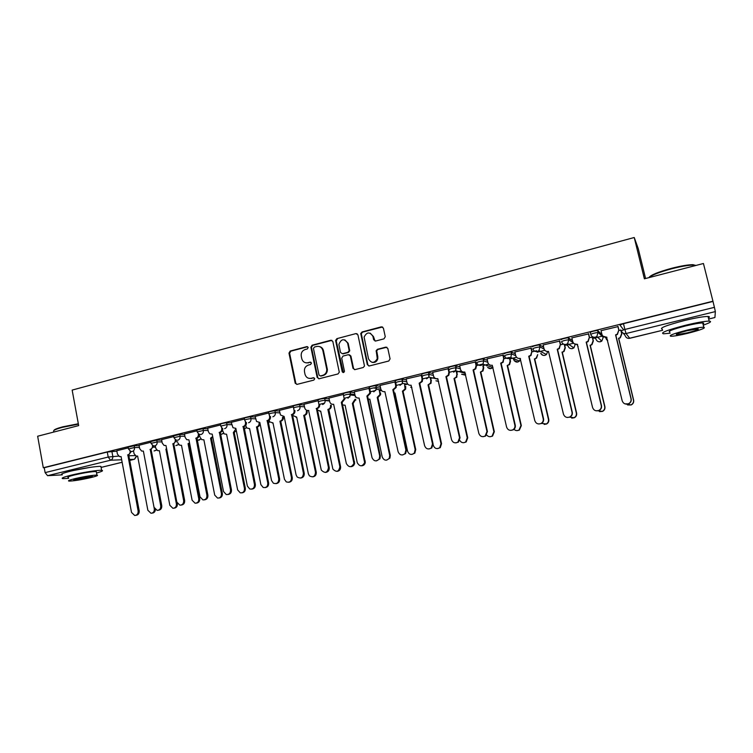 <?xml version="1.0" encoding="UTF-8"?>
<svg xmlns="http://www.w3.org/2000/svg" width="753" height="753" viewBox="0 0 753 753"><rect width="100%" height="100%" fill="white"/><g stroke="black" fill="none" stroke-linecap="round" stroke-linejoin="round"><path stroke-width="1.13" d="M308.203 347.491L306.857 346.606L290.187 351.039L288.973 353.11L295.214 383.277L297.077 384.369L313.841 380.105L314.716 378.684L313.352 377.752L311.177 378.307C308.099 378.768 306.057 377.46 305.031 374.373L304.485 371.728C304.108 368.405 305.426 366.184 308.419 365.064L310.594 364.499L311.46 363.078L310.104 362.155L307.93 362.72C304.852 363.2 302.81 361.892 301.802 358.814L301.256 356.188C300.88 352.875 302.188 350.653 305.181 349.524L307.346 348.95L308.203 347.491M307.666 346.719L290.827 351.171L289.613 353.242L295.807 383.183L296.833 384.416M314.076 377.818L311.177 378.307M310.867 362.24L307.93 362.72M567.818 344.112L568.346 344.093M90.012 467.387L72.787 470.634M686.463 320.034L682.463 321.023M383.983 338.85L385.263 336.713L383.399 328.101L381.376 326.83L362.042 331.969L360.743 333.523L367.332 364.678L369.337 365.958L388.783 361.007L390.073 358.87L387.804 348.423L385.781 347.133L377.451 349.298L376.171 350.672L377.281 358.682C374.326 363.473 371.408 363.53 368.499 358.852L364.104 337.071C366.824 331.857 369.77 331.631 372.933 336.393L373.657 339.754L375.662 341.024L383.983 338.85M43.288 467.745L37.65 436.232L78.67 425.596L72.156 390.092L634.233 237.506L644.38 278.817L703.434 263.503L712.95 301.209L43.288 467.745L44.239 467.707L45.114 472.62L108.206 457.043L118.569 456.102M332.835 341.495L330.878 340.234L312.109 345.213L310.867 347.237L317.182 377.479L319.121 378.759L338.003 373.949L339.292 372.208L332.835 341.495M336.892 338.643L355.943 333.588L357.929 334.85L364.49 366.062L363.2 367.52L354.974 369.619L352.988 368.339L350.352 355.962L348.375 354.682L342.963 356.094L341.711 358.202L344.469 371.351C343.829 372.82 343.067 372.914 342.182 371.634L335.603 340.422L336.892 338.643L355.943 333.588M623.588 329.795L619.926 325.032L623.484 323.686L624.877 329.456L714.418 307.337L715.35 311.582L714.926 317.502L708.667 319.027L714.917 317.521M355.256 397.057L355.802 396.925M380.096 390.929L381.573 390.562M405.302 384.717L407.74 384.115M430.885 378.401L434.312 377.554M456.845 372.001L461.297 370.9M483.21 365.497L488.706 364.141M513.97 429.332C515.466 430.716 517.132 430.97 518.968 430.095L520.954 425.577L507.193 365.506L509.583 364.603L510.525 361.289L509.969 358.889L516.549 357.27M537.143 352.197L544.843 350.296M564.741 345.382L566.52 344.949M566.849 344.865L573.588 343.208M592.771 338.474L594.748 337.984M595.981 337.683L602.052 336.186M645.585 278.506L638.224 248.565L634.233 237.506M712.95 301.209L714.418 307.337M44.239 467.707L107.274 452.035L116.866 451.169M62.301 474.842L47.571 475.689L45.114 472.62M150.835 442.265L139.032 445.239M173.736 436.58L161.584 439.639M196.975 430.81L184.457 433.963M220.544 424.956L207.668 428.193M244.461 419.026L231.218 422.348M268.736 412.992L255.107 416.418M293.369 406.884L279.354 410.404M318.18 400.718L303.958 404.295M328.929 398.045L329.682 401.65C330.313 403.674 331.631 404.54 333.635 404.267L346.342 463.537C348.968 467.745 351.491 467.698 353.919 463.387L341.335 402.375L344.187 398.855L343.349 394.468L328.939 398.102M369.619 388.256L354.296 391.805M395.532 381.827L380.039 385.414M421.849 375.295L406.168 378.928M448.572 368.659L432.711 372.349M475.717 361.92L459.669 365.657M503.286 355.077L487.05 358.87M531.298 348.131L514.873 351.98M559.761 341.062L543.129 344.978M588.677 333.89L571.847 337.871M592.47 337.231L589.571 337.636M618.062 326.595L601.045 330.671M590.729 334.36L590.267 332.402C591.717 331.499 594.155 330.849 597.59 330.463L602.005 334.643M561.079 339.65C562.435 338.775 564.844 338.135 568.299 337.749L572.515 340.695M532.371 346.785C533.632 345.928 535.995 345.307 539.477 344.921L543.647 347.161M504.115 353.806C505.282 352.978 507.616 352.366 511.127 351.98L515.278 353.759M476.301 360.725C477.374 359.915 479.689 359.313 483.219 358.927L487.398 360.367M448.92 367.52C449.918 366.739 452.195 366.146 455.753 365.77L459.961 366.956M421.972 374.222C422.875 373.46 425.125 372.876 428.721 372.5L432.966 373.479M395.438 380.811C396.257 380.067 398.478 379.503 402.102 379.117L406.394 379.936M369.299 387.306C370.052 386.581 372.246 386.035 375.898 385.649L380.227 386.327M376.462 388.379L373.394 387.917M343.566 393.706C344.234 393 346.408 392.454 350.089 392.068L354.465 392.624M350.606 394.553L348.018 394.243M318.218 400.003C318.811 399.316 320.966 398.779 324.675 398.393L329.099 398.845M293.557 407.834L293.228 406.206C293.792 405.538 295.92 405.01 299.619 404.625L304.099 404.992M268.925 413.934L268.595 412.315C269.132 411.675 271.24 411.157 274.93 410.762L279.485 411.044M244.65 419.948L244.32 418.339C244.829 417.717 246.918 417.2 250.598 416.804L255.229 417.021M220.723 425.878L220.403 424.268C220.883 423.666 222.963 423.167 226.634 422.762L231.322 422.904M197.154 431.723L196.834 430.114L203.009 428.636L207.772 428.721M173.915 437.474L173.604 435.874L179.732 434.415L184.551 434.443M151.005 443.15L150.704 441.559L156.784 440.119L161.669 440.1M128.424 448.75L128.123 447.16L134.156 445.738L139.107 445.672M128.264 447.875L116.79 450.755M620.933 330.2L618.975 330.369M712.94 301.445L623.484 323.686M324.515 403.137L319.667 404.333M319.526 404.37L318.943 404.512M349.957 396.85L344.836 398.111M375.794 390.459L370.372 391.805M402.036 383.983L396.304 385.395M428.673 377.394L422.64 378.891M455.744 370.711L449.381 372.283M482.522 364.094L476.545 365.572M509.339 357.468L504.134 358.748M536.569 350.738L532.155 351.83M563.47 344.093L560.637 344.789M306.113 362.842L308.551 362.833M309.558 378.439L311.789 378.401M331.951 340.337L312.721 345.363L311.478 347.368L317.794 377.573L318.82 378.806M314.34 347.095L313.474 348.564L319.018 375.06L320.383 375.954L322.689 375.361C325.437 374.41 326.802 372.406 326.764 369.356L322.849 350.512C321.86 347.34 319.79 345.994 316.637 346.484L314.34 347.095M319.319 346.531C321.493 347.011 322.868 348.375 323.451 350.644L327.367 369.459C327.395 372.509 326.04 374.505 323.291 375.465L320.985 376.048M357.073 333.701L356.489 333.748M349.411 354.767L350.917 356.084L353.552 368.443L354.569 369.667M337.466 338.794L336.224 340.902L343.387 372.556M347.632 343.142C344.13 338.266 341.222 338.699 338.897 344.45L340.497 352.46L342.464 353.722L347.877 352.319L349.166 350.672L347.632 343.142L348.187 343.293L344.808 339.857M348.187 343.293L349.731 350.813L348.432 352.451L343.039 353.854M370.203 333.146L373.46 336.553L375.069 341.071M372.123 362.372C374.947 362.852 376.848 361.666 377.799 358.805L377.808 356.715L377.281 356.593M386.882 347.237L377.968 349.439L376.688 350.813L377.808 356.715M382.571 326.971L362.579 332.129L361.289 333.683L367.869 364.791L368.876 366.014M144.011 454.473L154.309 508.83C154.478 511.522 153.377 513 150.995 513.273L147.861 510.289L137.62 456.045L136.077 456.054L134.053 453.645L133.639 451.452M155.4 509.659C155.118 511.852 153.988 513.009 152.031 513.132M116.79 450.718L117.421 454.115L119.492 456.591L121.073 456.582L131.511 512.426L134.721 515.494C137.159 515.212 138.288 513.687 138.119 510.92L127.831 454.916C129.46 454.332 130.213 453.08 130.1 451.151M131.229 451.536L128.707 454.934L139.201 510.779C139.371 513.546 138.241 515.061 135.813 515.344L135.785 515.344M127.615 454.972L128.707 454.934M166.677 449.099L165.886 449.117L166.639 448.873M155.325 445.898L155.786 448.299L157.697 450.671L159.401 450.708L169.839 505.301L172.917 508.294C175.383 508.077 176.541 506.59 176.381 503.823L165.886 449.117M177.294 503.333L177.36 503.691C177.539 506.393 176.428 507.88 174.028 508.171M189.643 443.489L188.062 443.686L189.54 442.943M177.812 442.877L179.581 445.192L181.492 445.296L192.119 500.246L195.112 503.23C197.691 503.098 198.905 501.602 198.754 498.74L188.062 443.686M189.022 443.677L199.705 498.627C199.884 501.329 198.764 502.835 196.335 503.136M212.883 437.502L210.548 438.18L212.694 436.561M200.157 437.389L201.729 439.611L203.884 439.808L214.718 495.116L217.57 498.091C220.281 498.072 221.57 496.575 221.438 493.582L210.548 438.18M211.471 438.171L222.361 493.479C222.54 496.199 221.41 497.714 218.954 498.025M139.023 445.202L139.672 448.619L141.62 451.056L143.371 451.085L154.026 507.296L157.17 510.374C159.702 510.158 160.888 508.623 160.718 505.771L150.224 449.4C151.937 448.779 152.699 447.461 152.501 445.456M153.621 445.927L151.071 449.437L161.763 505.649C161.942 508.426 160.794 509.96 158.328 510.242M150.007 449.456L151.071 449.437M161.575 439.601L162.234 443.037L164.041 445.418L165.989 445.522L176.851 502.1L179.911 505.188C182.555 505.047 183.798 503.503 183.647 500.557L172.945 443.809C174.687 443.178 175.458 441.842 175.251 439.818L175.458 439.818M176.324 440.223L173.755 443.856L184.654 500.434C184.833 503.23 183.685 504.774 181.191 505.075M172.729 443.865L173.755 443.856M184.447 433.916L185.125 437.38L186.735 439.667L188.937 439.874L200.016 496.829L202.934 499.907C205.72 499.888 207.037 498.345 206.906 495.267L195.996 438.142C197.757 437.493 198.538 436.156 198.331 434.114L198.773 434.123M199.357 434.415C199.423 436.326 198.632 437.568 196.985 438.142L207.875 495.154C208.063 497.959 206.896 499.521 204.374 499.832M195.771 438.199L196.759 438.19M53.934 430.443C54.188 429.53 57.115 428.335 62.715 426.838L78.331 423.751M78.406 424.155L62.527 427.309C55.694 429.154 52.776 430.509 53.783 431.384M96.553 473.016C102.06 471.482 103.754 470.587 101.636 470.324C98.21 469.938 81.889 472.517 71.215 475.162C63.346 477.148 60.607 478.315 62.988 478.654L68.608 478.334M122.137 462.276L101.1 467.415L100.911 466.418C97.485 465.985 81.164 468.526 70.49 471.19C62.631 473.185 59.892 474.371 62.283 474.738M68.457 477.496C66.744 477.242 68.721 476.404 74.396 474.974C84.28 472.724 91.574 471.566 96.271 471.5L96.403 472.178M90.906 477.59C96.629 476.169 98.643 475.331 96.939 475.096C92.243 475.199 84.948 476.376 75.055 478.626C69.38 480.047 67.394 480.866 69.107 481.092C73.85 480.979 81.117 479.812 90.906 477.59M77.936 478.437C74.265 479.35 72.985 479.887 74.086 480.028L88.139 477.769C91.828 476.856 93.118 476.32 92.026 476.169L77.936 478.437M649.011 277.499C650.592 275.071 658.122 272.002 671.62 268.294C680.985 265.913 688.101 264.708 692.958 264.68L695.885 265.461M696.064 265.414L693.607 265.065C688.637 265.094 681.343 266.327 671.742 268.765C659.242 272.162 651.618 275.127 648.86 277.659M703.274 325.117C710.211 322.708 712.178 321.38 709.194 321.126C704.836 321.145 697.033 322.5 685.776 325.183C667.337 329.993 659.91 332.864 663.497 333.805L670.104 333.193M708.394 317.973C709.928 317.069 709.797 316.571 708.018 316.467C703.66 316.458 695.857 317.794 684.609 320.486C666.189 325.334 658.771 328.252 662.376 329.259M669.831 332.073C667.271 331.386 672.627 329.315 685.898 325.861C693.984 323.931 699.593 322.962 702.728 322.943C703.999 322.999 704.093 323.348 702.982 323.988M687.545 333.372C700.798 329.974 706.21 327.922 703.791 327.216C700.667 327.254 695.057 328.233 686.962 330.153C673.681 333.588 668.316 335.622 670.867 336.271C673.982 336.224 679.545 335.264 687.545 333.372M687.075 330.736C678.519 332.948 675.055 334.266 676.683 334.68L687.442 332.807C695.988 330.614 699.471 329.296 697.899 328.854L687.075 330.736M236.386 431.045L233.345 432.589L235.915 428.899M222.521 430.368L224.149 433.897L226.587 434.246L237.637 489.911L240.273 492.848C243.163 493.017 244.556 491.521 244.452 488.358L233.345 432.589M234.239 432.599L245.327 488.264C245.525 490.994 244.377 492.518 241.892 492.848M226.615 434.387L226.145 434.34M259.917 423.139C260.03 425.059 259.239 426.302 257.554 426.895L256.698 426.866C258.383 426.283 259.173 425.031 259.07 423.12M245.647 425.53L246.833 428.024L249.619 428.608L260.877 484.631L263.192 487.473C266.298 487.925 267.833 486.457 267.795 483.059L256.472 426.923M257.328 426.942L268.633 482.974C268.83 485.723 267.673 487.257 265.16 487.596M249.648 428.758L249.111 428.711M207.659 428.156L208.346 431.638L209.72 433.784L212.224 434.142L223.509 491.483L226.22 494.514C229.176 494.683 230.606 493.149 230.512 489.892L219.377 432.382C221.166 431.733 221.956 430.387 221.74 428.325L222.417 428.344M222.719 428.504C222.85 430.49 222.05 431.78 220.328 432.391L231.444 489.789C231.632 492.613 230.456 494.184 227.895 494.514M221.617 427.685L221.74 428.325M219.151 432.438L220.102 432.448M231.209 422.311L232.988 427.732L235.84 428.335L247.361 486.061L249.732 488.989C252.914 489.459 254.495 487.944 254.458 484.443L243.106 426.546C244.923 425.887 245.723 424.523 245.497 422.461L246.4 422.489C246.626 424.551 245.826 425.906 244.01 426.565L255.342 484.348C255.549 487.191 254.354 488.772 251.766 489.111M235.877 428.495L235.331 428.448M245.309 421.482L245.497 422.461M242.871 426.603L243.784 426.622M283.354 417.284C283.514 419.252 282.723 420.541 280.973 421.153L280.154 421.125C281.904 420.503 282.704 419.214 282.544 417.247M269.037 420.212L269.809 421.953L272.981 422.885L284.455 479.275L286.262 481.873C289.641 482.842 291.383 481.449 291.467 477.684L279.928 421.181M280.747 421.209L292.268 477.609C292.475 480.376 291.298 481.92 288.747 482.268M273.01 423.045L272.388 422.998M307.13 411.317C307.346 413.35 306.546 414.687 304.73 415.336L303.958 415.289C305.774 414.639 306.575 413.303 306.358 411.27M292.71 414.574L293.115 415.656L296.673 417.077L308.372 473.844L309.427 475.849C313.097 477.769 315.121 476.564 315.488 472.235L303.723 415.345M304.504 415.392L316.251 472.159C316.458 474.945 315.272 476.508 312.683 476.856M296.71 417.256L295.995 417.209M328.6 409.491L328.101 409.378C329.946 408.719 330.755 407.364 330.529 405.312L331.264 405.378C331.489 407.42 330.68 408.775 328.835 409.434L340.572 466.644C340.789 469.448 339.584 471.02 336.958 471.378M317.229 409.98L320.712 411.185L332.864 469.081C336.535 472.63 338.869 471.839 339.857 466.7L327.866 409.434M320.75 411.373L319.94 411.326M353.053 403.504L352.357 403.439L355.058 399.278L355.745 399.354L353.053 403.504L365.299 462.549C364.819 464.592 363.577 465.683 361.581 465.815M342.606 404.954L345.1 405.218L357.261 462.747C359.812 466.832 362.268 466.785 364.631 462.596L352.357 403.439M380.5 392.784L380.604 394.676L378.11 397.368L377.215 397.349L379.964 394.591L379.201 389.678M368.236 399.241L369.845 399.156L382.242 457.071C384.134 460.751 386.487 461.118 389.301 458.182L389.687 455.386L377.215 397.349M377.865 397.424L390.308 455.349L389.922 458.144L386.562 460.168M405.66 386.364L405.66 389.056L403.288 391.202L402.441 391.165L405.067 388.962L404.502 383.682M394.196 393.141L394.958 393L407.599 451.311C409.143 454.68 411.364 455.292 414.282 453.127L415.157 449.597L402.441 391.165M403.043 391.259L415.731 449.579L414.865 453.099L411.91 454.436M431.187 379.794L431.055 383.221L428.043 384.896L430.5 383.108L430.848 380.632L430.142 377.422M433.163 444.656L433.342 445.475C434.688 448.637 436.825 449.372 439.743 447.668L441.004 443.733L428.043 384.896M428.598 384.999L441.54 443.715L440.279 447.649L437.625 448.619M457.08 373.046L456.817 377.187L454.021 378.533L456.318 377.065L456.873 374.232L456.12 370.881M459.782 440.43C461.297 442.783 463.264 443.291 465.683 441.973L467.246 437.775L454.021 378.533M454.539 378.646L467.735 437.775L466.173 441.964L463.707 442.708M255.098 416.381L256.557 421.473L259.813 422.433L271.551 480.555L273.405 483.228C276.878 484.226 278.666 482.795 278.761 478.917L267.174 420.626C269.019 419.958 269.828 418.583 269.602 416.503L270.468 416.541C270.694 418.621 269.885 419.986 268.049 420.654L279.608 478.833C279.815 481.685 278.601 483.285 275.974 483.633M259.841 422.602L259.22 422.555M269.31 415.054L269.602 416.503M266.948 420.682L267.814 420.711M279.344 410.357L280.474 414.988L284.135 416.447L296.108 474.964L297.2 477.026C300.965 479.012 303.035 477.769 303.421 473.298L291.609 414.611C293.482 413.934 294.301 412.55 294.075 410.451L294.894 410.507C295.12 412.597 294.301 413.981 292.437 414.658L304.231 473.232C304.438 476.103 303.214 477.722 300.551 478.07M284.173 416.635L283.448 416.578M293.585 408.07L294.075 410.451M291.373 414.668L292.202 414.715M303.948 404.248L304.805 408.248C305.539 409.98 306.8 410.714 308.579 410.432L321.277 470.06C325.042 473.722 327.442 472.903 328.459 467.604L316.411 408.502C318.312 407.825 319.14 406.422 318.905 404.314L319.677 404.38C319.912 406.488 319.084 407.881 317.192 408.568L329.221 467.547C329.438 470.446 328.195 472.065 325.484 472.423M308.862 410.573L308.033 410.517M318.152 400.728L318.905 404.314L319.677 404.38M316.166 408.568L316.947 408.625M344.112 398.083L344.846 398.168L344.921 398.93L342.069 402.441L354.635 463.33C354.136 465.439 352.856 466.568 350.794 466.691M341.335 402.375L342.069 402.441M354.286 391.758L355.049 395.381C355.689 397.415 357.035 398.29 359.068 398.008L372.029 457.683C373.977 461.476 376.396 461.862 379.286 458.831L379.681 455.951L366.89 396.087L369.714 393.245L369.704 391.758L370.382 391.852L370.401 393.33L367.577 396.172L380.35 455.913L379.954 458.793L376.481 460.874M369.761 388.943L370.382 391.852M368.923 388.115L369.704 391.758M366.89 396.087L367.577 396.172M380.02 385.367L380.811 389.009C381.46 391.061 382.825 391.946 384.887 391.654L398.121 451.753C399.702 455.226 401.989 455.847 404.992 453.626L405.886 449.983L392.831 389.696L395.532 387.419L395.683 385.338L396.323 385.442L396.163 387.522L393.471 389.8L406.507 449.955L405.613 453.588L402.554 454.972M395.72 382.684L396.323 385.442M394.883 381.667L395.683 385.338M392.831 389.696L393.471 389.8M406.159 378.872L406.959 382.552C407.627 384.614 409.011 385.498 411.11 385.207L424.607 445.72C425.991 448.995 428.193 449.748 431.196 447.997L432.495 443.931L419.167 383.221L421.699 381.376L422.066 378.815L422.649 378.938L422.292 381.489L419.76 383.333L433.069 443.912L431.77 447.969L429.022 448.967M421.84 375.229L422.649 378.938M421.256 375.126L422.066 378.815M419.167 383.221L419.76 383.333M432.702 372.283L433.521 375.982C434.199 378.062 435.601 378.947 437.738 378.646L451.508 439.601C452.788 442.736 454.916 443.573 457.909 442.115L459.528 437.775L445.927 376.632L448.28 375.116L448.854 372.198L449.39 372.33L448.816 375.248L446.463 376.764L460.036 437.775L458.436 442.105L455.885 442.877M448.562 368.594L449.39 372.33M448.026 368.481L448.854 372.198M445.927 376.632L446.463 376.764M483.351 366.099L483.746 367.869L482.993 370.975L480.405 372.067L482.532 370.834L483.294 367.728L482.889 365.958M486.692 435.046C488.226 436.806 490.024 437.154 492.095 436.1L493.893 431.723L480.405 372.067M480.866 372.198L494.335 431.733L492.537 436.1L490.165 436.712M507.193 365.506L509.179 364.452L510.12 361.129L509.565 358.729M507.597 365.657L521.33 425.605L519.354 430.104L517 430.612M534.743 359.002L536.249 357.929L537.708 354.607L536.597 358.089L534.743 359.002L548.758 419.374C549.088 421.398 548.372 422.932 546.612 423.986L544.193 424.419M541.605 423.393L546.283 423.958C548.043 422.904 548.758 421.36 548.429 419.336L534.385 358.842M564.524 344.441L565.315 347.811L564.063 351.453L562.303 352.253L563.762 351.265L565.023 347.622L564.261 344.385M569.447 417.134L574.05 417.717C575.913 416.663 576.676 415.091 576.327 413.002L562.011 352.075M562.303 352.253L576.6 413.058C576.949 415.138 576.186 416.71 574.332 417.755L571.725 418.103M592.442 337.09L593.355 340.921L591.962 344.676L590.305 345.401L591.717 344.479L593.11 340.714L592.225 336.986M577.014 344.601L578.125 346.493M597.76 410.799L602.278 411.364C604.226 410.319 605.026 408.719 604.678 406.564L590.06 345.203M590.305 345.401L604.894 406.629C605.243 408.775 604.443 410.376 602.494 411.411L599.548 411.646M620.886 329.983L621.837 333.918L620.321 337.777L618.74 338.436L620.133 337.57L621.649 333.692L620.745 329.936M605.243 337.382L607.643 340.262M626.251 404.145L630.958 404.898C632.991 403.853 633.828 402.234 633.471 400.031L618.552 338.229M618.74 338.436L633.621 400.107C633.988 402.309 633.151 403.928 631.127 404.963L627.569 404.945M607.68 340.403L606.391 339.518M459.659 365.591L460.488 369.318C461.184 371.408 462.606 372.302 464.78 371.991L478.833 433.38C480.047 436.429 482.136 437.314 485.12 436.053L486.975 431.535L473.091 369.949L475.284 368.678L476.065 365.469L476.555 365.619L475.774 368.819L473.581 370.09L487.436 431.544L485.591 436.053L483.144 436.684M475.698 361.854L476.555 365.619M475.228 361.722L476.065 365.469M473.091 369.949L473.581 370.09M487.04 358.795L487.888 362.551C488.593 364.65 490.043 365.553 492.246 365.233L506.59 427.064C507.757 430.048 509.837 430.97 512.812 429.841C514.515 428.749 515.203 427.196 514.864 425.181L500.698 363.153L502.74 362.071L503.71 358.635L503.173 362.231L501.131 363.313L515.268 425.21C515.607 427.215 514.93 428.768 513.226 429.859L510.798 430.387M503.268 354.992L504.143 358.805M502.853 354.87L503.71 358.635M514.845 351.886L515.72 355.67C516.436 357.788 517.913 358.692 520.144 358.372L534.799 420.645C535.938 423.581 538 424.541 540.983 423.506C542.809 422.414 543.544 420.823 543.195 418.734L528.728 356.254L530.649 355.312L531.797 351.698L531.025 355.482L529.114 356.433L543.553 418.772C543.892 420.861 543.158 422.452 541.341 423.544L538.837 423.986M531.279 348.027L532.173 351.877M530.912 347.895L531.797 351.698M543.111 344.874L543.995 348.677C544.73 350.813 546.226 351.717 548.495 351.387L563.451 414.122C564.581 417.03 566.642 418.009 569.635 417.049C571.565 415.967 572.346 414.348 571.998 412.183L557.22 349.241L559.037 348.404L560.336 344.639L559.347 348.601L557.54 349.439L572.28 412.239C572.638 414.395 571.856 416.014 569.936 417.096L567.244 417.463M559.733 340.949L560.646 344.846M559.432 340.817L560.336 344.639M571.819 337.739L572.732 341.58C573.475 343.726 575 344.639 577.306 344.3L592.573 407.495C593.693 410.385 595.755 411.383 598.776 410.479C600.79 409.397 601.619 407.75 601.252 405.528L586.173 342.126L587.886 341.373L589.326 337.476L588.149 341.58L586.436 342.323L601.487 405.594C601.845 407.815 601.026 409.463 599.011 410.536L595.971 410.78M577.645 344.488L574.323 343.82M588.639 333.739L589.58 337.692M588.413 333.626L589.326 337.476M600.998 330.492L601.929 334.36C602.682 336.525 604.235 337.438 606.589 337.099L622.176 400.765C623.286 403.636 625.366 404.643 628.407 403.787C630.506 402.714 631.372 401.029 630.995 398.751L615.596 334.878L617.234 334.2L618.797 330.191L617.422 334.426L615.794 335.104L631.165 398.845C631.532 401.114 630.675 402.789 628.576 403.862L624.896 403.843M606.927 337.288L603.04 336.233M618.006 326.369L618.985 330.426M617.855 326.313L618.797 330.191M307.478 346.747L306.857 346.606M313.963 377.846L313.352 377.752M310.716 362.268L310.104 362.155M515.165 359.313L513.687 359.445L513.499 358.626M513.33 358.56L513.527 359.416M488.189 365.92L486.89 365.497M486.739 365.44L486.862 365.986M461.815 372.396L460.638 372.086M436.156 378.731L434.735 378.42M715.35 311.582L626.054 333.532L629.743 338.304C627.456 338.634 625.95 337.749 625.206 335.659L623.268 333.212M628.821 338.417L662.631 330.275L629.772 338.295M111.858 451.282L112.79 456.29C112.988 458.285 112.235 459.594 110.55 460.215L47.571 475.689M128.867 455.781L135.182 455.584M136.406 456.13L134.354 459.292L129.742 460.422L134.185 459.321L129.563 459.49M121.675 459.791L110.55 460.215L108.206 457.043L107.274 452.035M101.09 467.397L122.137 462.257M597.826 330.52L598.306 332.544L603.238 337.382M602.946 336.149L603.228 337.325L601.816 341.09L600.452 341.73C598.211 342.06 596.724 341.184 596 339.104L593.91 337.24M568.524 337.805L568.995 339.81L573.344 342.907M575.226 344.337L573.927 347.877L572.468 348.592C570.256 348.912 568.797 348.046 568.082 345.985L565.785 344.46M539.685 344.968L540.155 346.964L544.137 349.138M511.315 352.018L511.767 353.995L515.73 355.698M483.388 358.955L483.831 360.922L487.831 362.306M455.904 365.789L456.337 367.737L460.394 368.876M428.843 372.509L429.266 374.448L433.389 375.389M402.196 379.136L402.62 381.056L406.808 381.837M375.963 385.649L376.378 387.569L380.632 388.209M350.126 392.078L350.531 393.97L354.87 394.506M318.613 401.886C319.206 401.208 321.362 400.671 325.07 400.276L324.675 398.393L325.08 400.285L329.485 400.709M299.619 404.625L300.005 406.498L304.485 406.836M274.93 410.762L275.306 412.616L279.862 412.879M250.598 416.804L250.975 418.649L255.596 418.847M226.634 422.762L226.992 424.598L231.689 424.72M203.009 428.636L203.366 430.452L208.12 430.518M179.732 434.415L180.08 436.232L184.899 436.241M199.084 436.279L199.94 436.279M156.784 440.119L157.123 441.917L162.008 441.879M176.117 441.766L177.595 441.757M134.156 445.738L134.495 447.527L139.446 447.442M153.461 447.197L155.57 447.16M128.462 448.948L134.495 447.527C134.693 449.541 133.94 450.859 132.227 451.489L130.74 451.414L128.462 448.948M156.633 449.983L154.054 450.962M151.042 443.357L157.123 441.917C157.33 443.95 156.558 445.277 154.826 445.908L153.141 445.776L151.042 443.357M173.952 437.691L180.08 436.232C180.287 438.265 179.515 439.611 177.755 440.251L175.835 440.025L173.952 437.691M197.192 431.93L203.366 430.452C203.583 432.514 202.792 433.86 201.013 434.509L198.811 434.142L197.192 431.93M222.079 428.109L220.77 426.104L226.992 424.598C227.218 426.669 226.418 428.024 224.61 428.683M245.647 421.878L244.697 420.183C245.205 419.562 247.295 419.054 250.975 418.649C251.201 420.739 250.391 422.113 248.556 422.772M269.546 415.43L268.972 414.169C269.508 413.538 271.617 413.021 275.306 412.616C275.532 414.715 274.723 416.108 272.859 416.776M293.839 408.728L293.614 408.07C294.178 407.42 296.305 406.893 300.005 406.498C300.24 408.606 299.412 410.009 297.52 410.686M329.541 400.973L325.127 400.54C325.23 402.554 324.374 403.881 322.557 404.512M343.97 395.598C344.639 394.901 346.813 394.356 350.493 393.97L350.606 394.986L347.98 398.233M369.714 389.216C370.457 388.501 372.66 387.946 376.302 387.56L376.349 389.254L373.789 391.861M395.852 382.74C396.68 381.997 398.902 381.442 402.516 381.046L402.403 383.305L399.994 385.395M422.395 376.152C423.308 375.399 425.558 374.825 429.144 374.439L428.843 377.14L426.603 378.825M449.353 369.469C450.35 368.697 452.628 368.113 456.186 367.718L455.697 370.768L453.635 372.151M476.743 362.682C477.826 361.882 480.132 361.289 483.661 360.894L482.993 364.217L481.092 365.374C478.899 365.694 477.44 364.791 476.743 362.682M504.566 355.783C505.734 354.964 508.077 354.352 511.579 353.966L510.75 357.506L508.99 358.494C506.75 358.814 505.282 357.91 504.566 355.783M532.832 348.78C534.093 347.933 536.465 347.312 539.948 346.917L538.96 350.634L537.331 351.5C535.063 351.82 533.557 350.917 532.832 348.78M561.55 341.655C562.915 340.789 565.315 340.158 568.779 339.763L567.658 343.632L566.134 344.385C563.828 344.723 562.303 343.81 561.55 341.655M590.747 334.417C592.197 333.523 594.644 332.882 598.08 332.487L596.828 336.487L595.407 337.165C593.053 337.504 591.51 336.591 590.747 334.417M178.602 444.486L175.835 445.597M200.872 438.905L199.15 440.147L197.907 440.147M223.453 433.239L220.544 434.679L223.547 433.361M246.344 427.478L244.273 429.078L246.438 427.591M269.555 421.614L268.284 423.054M293.096 415.637L292.578 416.56M410.677 387.221L411.919 387.701M435.968 380.792L438.613 381.413M465.646 374.636L464.705 375.022L461.608 374.222M492.989 367.295L491.031 368.565L487.605 367.464M520.511 358.71L519.448 361.064L517.763 362.005L513.97 360.489M547.685 351.5L546.471 354.531L544.908 355.35C542.979 355.67 541.586 354.964 540.748 353.242M621.31 330.765L624.877 329.456L626.054 333.532C623.672 333.88 622.091 332.958 621.31 330.765M136.698 456.158L134.618 459.17M295.807 383.183L295.167 383.098M289.613 353.242L288.973 353.11M290.827 351.171L290.187 351.039M317.794 377.573L317.182 377.479M311.488 347.444L310.876 347.312M312.721 345.363L312.109 345.213M331.471 340.384L330.878 340.234M323.291 375.465L322.689 375.361M327.263 368.772L326.67 368.669M323.451 350.644L322.849 350.512M353.552 368.443L352.988 368.339M350.917 356.084L350.352 355.962M342.756 371.737L342.182 371.634M336.224 340.902L335.64 340.751M348.432 352.451L347.877 352.319M349.693 350.343L349.128 350.201M374.185 339.914L373.657 339.754M373.46 336.553L372.933 336.393M376.698 351.566L376.171 351.425M377.968 349.439L377.451 349.298M386.289 347.284L385.781 347.133M367.869 364.791L367.332 364.678M361.318 334.257L360.772 334.087M362.579 332.129L362.042 331.969M381.893 327.009L381.376 326.83M127.831 454.916L128.923 454.878M138.119 510.92L139.201 510.779M166.667 449.052L166.093 449.061M177.36 503.691L176.381 503.823M189.238 443.621L188.269 443.63M199.705 498.627L198.754 498.74M211.687 438.124L210.765 438.124M222.361 493.479L221.438 493.582M150.224 449.4L151.287 449.381M160.718 505.771L161.763 505.649M172.945 443.809L173.971 443.799M183.647 500.557L184.654 500.434M195.996 438.142L196.985 438.142M206.906 495.267L207.875 495.154M234.465 432.542L233.571 432.533M245.327 488.264L244.452 488.358M257.554 426.895L256.698 426.866M268.633 482.974L267.795 483.059M219.377 432.382L220.328 432.391M230.512 489.892L231.444 489.789M243.106 426.546L244.01 426.565M254.458 484.443L255.342 484.348M280.973 421.153L280.154 421.125M292.268 477.609L291.467 477.684M304.73 415.336L303.958 415.289M316.251 472.159L315.488 472.235M328.835 409.434L328.101 409.378M340.572 466.644L339.857 466.7M353.289 403.448L352.602 403.382M365.261 461.034L364.584 461.081M378.11 397.368L377.46 397.292M380.594 393.245L379.945 393.151M390.308 455.349L389.687 455.386M403.288 391.202L402.686 391.108M405.811 387.042L405.208 386.938M415.731 449.579L415.157 449.597M428.843 384.943L428.288 384.839M431.403 380.745L430.848 380.632M441.54 443.715L441.004 443.733M454.784 378.59L454.275 378.467M457.382 374.354L456.873 374.232M467.735 437.775L467.246 437.775M267.174 420.626L268.049 420.654M278.761 478.917L279.608 478.833M291.609 414.611L292.437 414.658M303.421 473.298L304.231 473.232M316.411 408.502L317.192 408.568M328.459 467.604L329.221 467.547M341.58 402.309L342.314 402.384M353.882 461.815L354.597 461.768M367.135 396.022L367.822 396.106M379.681 455.951L380.35 455.913M393.075 389.64L393.725 389.734M405.886 449.983L406.507 449.955M419.43 383.155L420.023 383.268M432.495 443.931L433.069 443.912M446.181 376.575L446.727 376.698M459.528 437.775L460.036 437.775M473.355 369.883L473.844 370.024M154.101 450.962L156.756 450.096M350.089 392.068L350.606 394.986L355.087 395.523M375.898 385.649L376.349 389.254L381.159 389.96M402.102 379.117L402.403 383.305L407.9 384.284M428.721 372.5L428.843 377.14L438.114 379.154M455.753 365.77L455.697 370.768L465.354 373.337M483.219 358.927L483.661 360.894L482.993 364.217L492.857 367.455C491.248 369.008 489.572 369.036 487.84 367.539M511.127 351.98L511.579 353.966L510.75 357.506L519.448 361.064C517.593 362.57 515.852 362.419 514.214 360.583M539.477 344.921L539.948 346.917L538.96 350.634L546.471 354.531C544.287 356.028 542.461 355.632 540.974 353.355M568.299 337.749L568.779 339.763L567.658 343.632L573.927 347.877L571.678 348.705M597.59 330.463L598.08 332.487L596.828 336.487L601.816 341.09L599.586 341.843M175.891 445.588L178.715 444.609M197.973 440.147L200.976 439.027M268.303 423.111L269.64 421.727M292.597 416.673L293.162 415.75M410.874 387.249L411.91 387.663M436.185 380.839L438.623 381.432M461.843 374.279L465.655 374.665M295.854 383.362L295.214 383.277M311.478 347.368L310.867 347.237M327.367 369.459L326.764 369.356M349.731 350.813L349.166 350.672M336.186 340.572L335.603 340.422M377.799 358.805L377.281 358.682M376.688 350.813L376.171 350.672M361.289 333.683L360.743 333.523M101.636 470.324L100.911 466.418M96.271 471.5L96.939 475.096M692.958 264.68L693.607 265.065M709.194 321.126L708.018 316.467M702.728 322.943L703.791 327.216M676.523 334.04L676.683 334.68M331.264 405.378L330.529 405.312M355.821 400.097L355.134 400.022M365.299 462.549L364.631 462.596M380.604 394.676L379.964 394.591M389.922 458.144L389.301 458.182M405.66 389.056L405.067 388.962M414.865 453.099L414.282 453.127M431.055 383.221L430.5 383.108M440.279 447.649L439.743 447.668M456.817 377.187L456.318 377.065M466.173 441.964L465.683 441.973M344.187 398.855L344.921 398.93M353.919 463.387L354.635 463.33M369.714 393.245L370.401 393.33M379.286 458.831L379.954 458.793M395.532 387.419L396.163 387.522M404.992 453.626L405.613 453.588M421.699 381.376L422.292 381.489M431.196 447.997L431.77 447.969M448.28 375.116L448.816 375.248M457.909 442.115L458.436 442.105M475.284 368.678L475.774 368.819M485.12 436.053L485.591 436.053"/></g></svg>
